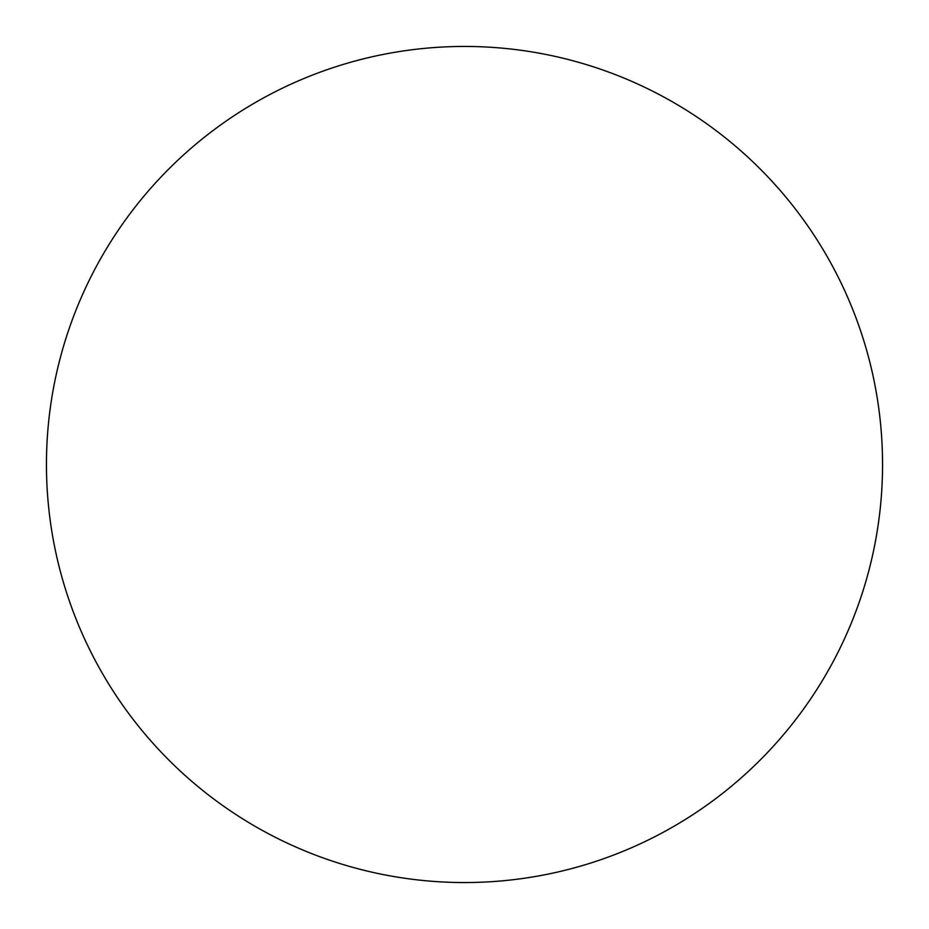 <?xml version="1.0" encoding="UTF-8"?>
<svg xmlns="http://www.w3.org/2000/svg" width="929" height="929" viewBox="0 0 929 929"><rect width="100%" height="100%" fill="white"/><g stroke="black" fill="none" stroke-linecap="round" stroke-linejoin="round"><path stroke-width="1.39" d="M464.5 46.45A418.05 418.05 0 0 1 882.55 464.5A418.05 418.05 0 0 1 464.5 882.55A418.05 418.05 0 0 1 46.45 464.5A418.05 418.05 0 0 1 464.5 46.45"/></g></svg>
